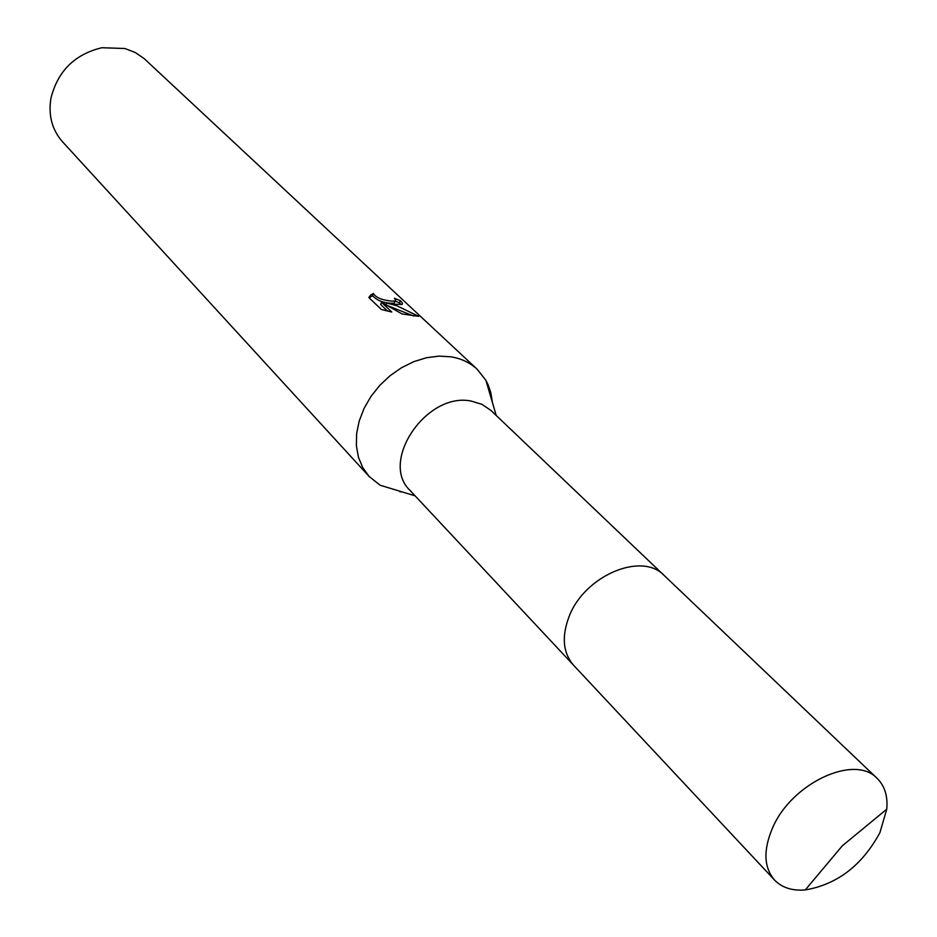 <?xml version="1.0" encoding="UTF-8"?>
<svg xmlns="http://www.w3.org/2000/svg" width="937" height="937" viewBox="0 0 937 937"><rect width="100%" height="100%" fill="white"/><g stroke="black" fill="none" stroke-linecap="round" stroke-linejoin="round"><path stroke-width="1.41" d="M663.478 574.838L490.976 410.476L482.016 404.351L471.159 401.071C426.534 391.701 379.145 461.824 410.16 490.555L572.952 664.556M492.44 402.629L490.801 392.533L488.095 384.709L485.905 380.34L477.202 369.272C470.105 362.724 461.391 358.566 451.06 356.833L439.066 356.119L426.522 357.723L413.896 361.612L401.598 367.679L390.085 375.702L379.754 385.4L370.97 396.445L364.048 408.438L359.222 420.959L356.634 433.562L356.388 445.801L358.449 457.279L362.736 467.586L369.084 476.406L380.071 485.214L415.103 495.837M395.285 304.314L386.712 303.026L396.808 305.755L418.734 316.355L402.02 313.942L381.523 302.3L391.795 312.044L381.359 309.503L368.827 297.533L370.701 294.991L373.348 293.457C375.913 297.638 382.097 300.191 391.889 301.117L395.063 300.953L395.695 300.133L394.372 298.271L400.333 300.648L402.418 303.038L402.242 304.361L395.285 304.314M477.202 369.272L144.04 58.492L135.151 52.46L124.949 48.525L101.91 47.717C74.737 54.276 57.754 71.107 50.949 98.209C48.174 115.286 52.027 129.81 62.521 141.78L369.084 476.406M394.723 301.878L394.243 303.166C384.92 303.576 377.681 301.093 372.516 295.694L369.213 297.896M386.079 304.759L386.712 303.026M413.685 316.015L387.719 305.661M387.625 311.154L380.691 304.56L381.523 302.3M401.153 304.642L399.49 302.897L395.039 301.011M372.516 295.694L373.336 293.457M399.49 302.897L400.333 300.648M399.83 491.702L402.301 491.96M879.913 832.653L886.753 809.193C887.925 796.157 884.727 785.897 877.161 778.401C854.696 753.711 791.343 783.203 772.486 828.109C763.128 850.175 763.831 867.498 774.571 880.077C781.997 887.702 792.233 890.993 805.27 889.939C837.233 884.469 862.11 865.378 879.913 832.653M877.161 778.401L664.192 575.494C641.845 551.366 584.395 575.693 569.075 616.593C561.462 636.703 562.973 652.925 573.596 665.258L774.571 880.077M370.701 294.991L369.857 297.275M395.063 300.953L394.243 303.166M496.212 415.466L485.905 380.34M805.27 889.939L842.304 845.818L886.753 809.193"/></g></svg>
